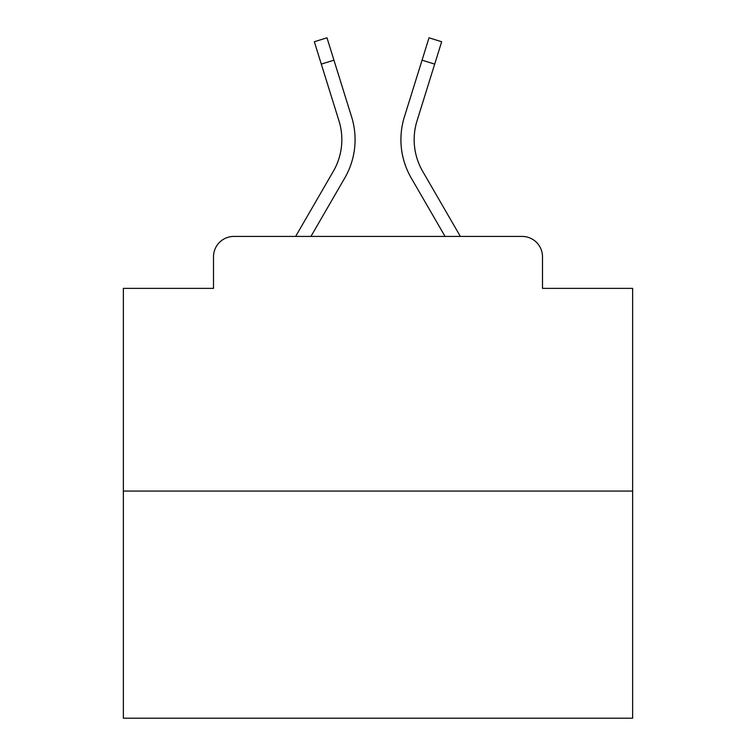 <?xml version="1.0" encoding="UTF-8"?>
<svg xmlns="http://www.w3.org/2000/svg" width="756" height="756" viewBox="0 0 756 756"><rect width="100%" height="100%" fill="white"/><g stroke="black" fill="none" stroke-linecap="round" stroke-linejoin="round"><path stroke-width="1.13" d="M213.504 256.794L213.504 288.367L213.504 256.794A20.374 20.374 0 0 1 233.878 236.42L295.643 236.42L333.339 171.3A63.154 63.154 0 0 0 338.981 120.884L314.335 41.741L326.979 37.8L351.625 116.944A76.394 76.394 0 0 1 344.802 177.934L310.943 236.42M632.64 491.06L123.36 491.06L123.36 718.2L632.64 718.2L632.64 288.367L542.496 288.367L542.496 256.794A20.374 20.374 0 0 0 522.122 236.42L233.878 236.42M123.36 491.06L123.36 288.367L213.504 288.367M422.661 171.3A63.154 63.154 0 0 1 417.019 120.884A63.154 63.154 0 0 0 422.661 171.3A63.154 63.154 0 0 1 417.019 120.884A63.154 63.154 0 0 0 422.661 171.3A63.154 63.154 0 0 1 417.019 120.884A63.154 63.154 0 0 0 422.661 171.3A63.154 63.154 0 0 1 417.019 120.884A63.154 63.154 0 0 0 422.661 171.3A63.154 63.154 0 0 1 417.019 120.884A63.154 63.154 0 0 0 422.661 171.3A63.154 63.154 0 0 1 417.019 120.884A63.154 63.154 0 0 0 422.661 171.3A63.154 63.154 0 0 1 417.019 120.884A63.154 63.154 0 0 0 422.661 171.3A63.154 63.154 0 0 1 417.019 120.884A63.154 63.154 0 0 0 422.661 171.3A63.154 63.154 0 0 1 417.019 120.884A63.154 63.154 0 0 0 422.661 171.3A63.154 63.154 0 0 1 417.019 120.884A63.154 63.154 0 0 0 422.661 171.3A63.154 63.154 0 0 1 417.019 120.884A63.154 63.154 0 0 0 422.661 171.3A63.154 63.154 0 0 1 417.019 120.884A63.154 63.154 0 0 0 422.661 171.3A63.154 63.154 0 0 1 417.019 120.884A63.154 63.154 0 0 0 422.661 171.3L460.357 236.42L522.122 236.42M542.496 288.367L542.496 256.794M422.056 60.168L404.375 116.944L429.021 37.8L441.665 41.741L434.691 64.109L422.056 60.168L404.375 116.944A76.394 76.394 0 0 0 411.198 177.934L445.057 236.42M321.309 64.109L333.944 60.168L351.625 116.944M333.339 171.3A63.154 63.154 0 0 0 338.981 120.884A63.154 63.154 0 0 1 333.339 171.3A63.154 63.154 0 0 0 338.981 120.884A63.154 63.154 0 0 1 333.339 171.3A63.154 63.154 0 0 0 338.981 120.884A63.154 63.154 0 0 1 333.339 171.3A63.154 63.154 0 0 0 338.981 120.884A63.154 63.154 0 0 1 333.339 171.3A63.154 63.154 0 0 0 338.981 120.884A63.154 63.154 0 0 1 333.339 171.3A63.154 63.154 0 0 0 338.981 120.884A63.154 63.154 0 0 1 333.339 171.3A63.154 63.154 0 0 0 338.981 120.884A63.154 63.154 0 0 1 333.339 171.3A63.154 63.154 0 0 0 338.981 120.884A63.154 63.154 0 0 1 333.339 171.3A63.154 63.154 0 0 0 338.981 120.884A63.154 63.154 0 0 1 333.339 171.3M417.019 120.884L434.691 64.109"/></g></svg>
